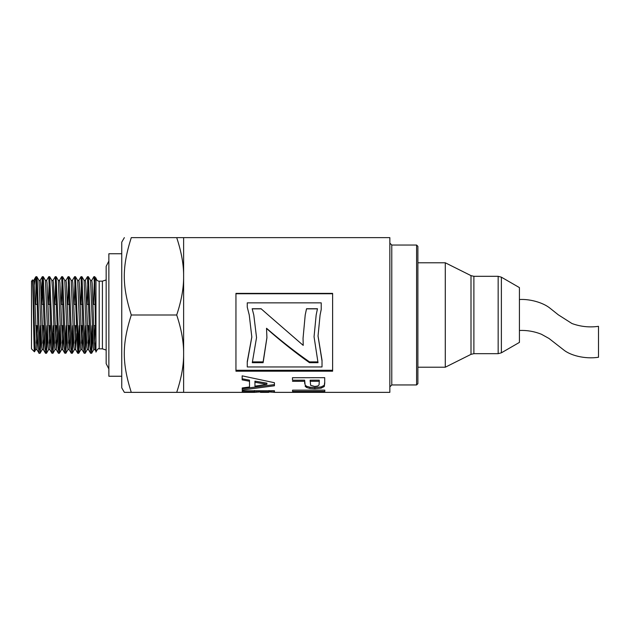 <?xml version="1.0" encoding="UTF-8"?>
<svg xmlns="http://www.w3.org/2000/svg" width="630" height="630" viewBox="0 0 630 630"><rect width="100%" height="100%" fill="white"/><g stroke="black" fill="none" stroke-linecap="round" stroke-linejoin="round"><path stroke-width="0.94" d="M41.115 333.49L40.32 351.666L40.068 353.257L39.099 353.304C38.052 355.737 37.005 278.358 35.965 276.822L35.099 278.909L34.28 284.949M40.021 353.304L37.264 280.689L36.839 276.727L35.965 276.688L35.965 288.65L36.335 280.468M32.5 280.374L33.744 280.374L34.146 282.925L36.918 349.571L39.099 353.304M47.557 333.49L46.51 353.265L45.502 353.265L45.021 348.366L42.32 276.688L43.289 276.727L45.423 280.421L48.195 347.067L48.597 349.618L49.841 349.618L50.896 333.49M46.462 353.304L43.289 276.727M42.785 280.468L41.919 304.361M39.556 349.524L40.422 325.631M41.226 296.502L42.32 276.688M54.007 333.49L53.038 353.028L51.943 353.265L51.589 350.406L48.77 276.696L49.691 276.688L51.873 280.421L52.66 291.477L54.645 347.067L55.038 349.618L56.291 349.618L57.346 333.49M52.912 353.304L49.738 276.735M49.227 280.476L48.368 304.361M46.006 349.524L46.872 325.631M46.588 280.421L48.77 276.696M60.456 333.49L59.645 351.792L59.362 353.304L58.393 353.257L58.165 351.918L55.22 276.688L56.125 276.688M59.362 353.304L56.133 276.688M55.676 280.468L54.81 304.361M52.455 349.524L53.314 325.631M53.038 280.421L55.22 276.688M66.898 333.49L65.851 353.265L64.733 352.887L64.228 345.689L61.661 276.688L62.63 276.727L64.764 280.421L67.536 347.067L67.938 349.618L69.174 349.618M65.803 353.304L62.63 276.727M62.126 280.468L61.26 304.361M58.897 349.516L59.763 325.631M59.48 280.421L61.661 276.688M73.348 333.49L72.363 353.076L71.284 353.265L70.796 348.24L68.111 276.688L69.079 276.735L71.214 280.421L73.986 347.067L74.379 349.618L75.624 349.618L76.687 333.49M72.253 353.304L69.079 276.735M68.568 280.476L67.709 304.361M65.347 349.524L66.213 325.631M65.929 280.421L68.111 276.688M79.797 333.49L78.978 351.91L78.75 353.257L77.789 353.304M78.703 353.304L75.474 276.688L74.561 276.688L77.781 353.304M75.017 280.468L74.151 304.361M71.796 349.524L72.655 325.631M72.371 280.421L74.561 276.696M86.239 333.49L85.192 353.265L84.176 353.257L83.94 351.847L83.436 342.507L81.002 276.688L81.971 276.727L84.105 280.421L86.877 347.067L87.271 349.618L88.523 349.618M85.145 353.304L81.971 276.727M81.467 280.468L80.601 304.361M78.238 349.524L79.104 325.631M78.821 280.421L81.002 276.688M92.689 333.49L91.697 353.123L90.673 353.304L90.515 352.847L90.011 345.539L87.452 276.688L88.421 276.735L90.555 280.421L93.327 347.067L93.72 349.618L94.965 349.618M91.594 353.304L88.421 276.735M87.909 280.468L87.05 304.361M84.688 349.524L85.546 325.631M85.27 280.421L87.452 276.688M94.358 343.185L95.012 325.631M94.996 349.618L95.728 341.09M87.909 343.185L88.562 325.631M84.081 280.374L85.326 280.374L85.719 282.925L88.491 349.571L89.578 333.49M90.523 280.374L91.767 280.374L92.169 282.933L94.146 338.523L94.941 349.579L95.965 351.351M75.521 276.727L77.655 280.421L80.427 347.067L80.829 349.618L82.073 349.618M81.467 343.185L82.12 325.631M82.097 349.618L83.129 333.49M75.017 343.185L75.671 325.631M77.632 280.374L78.876 280.374L79.27 282.925L82.05 349.571L84.176 353.257M68.568 343.185L69.221 325.631M69.206 349.618L70.237 333.498M71.182 280.374L72.426 280.374L72.828 282.925L75.6 349.571L77.734 353.265M56.18 276.727L58.314 280.421L61.094 347.067L61.488 349.618L62.732 349.618M62.126 343.185L62.779 325.631M62.756 349.618L63.795 333.49M64.74 280.374L65.985 280.374L66.378 282.933L69.15 349.579L71.284 353.265M55.676 343.185L56.33 325.631M58.291 280.374L59.535 280.374L59.929 282.925L62.701 349.571L64.835 353.265M49.227 343.185L49.888 325.631M51.841 280.374L53.085 280.374L53.487 282.925L56.259 349.571L58.393 353.257M36.839 276.727L38.973 280.421L41.753 347.067L42.147 349.618L43.391 349.618M42.785 343.185L43.438 325.631M43.415 349.618L44.454 333.498M45.399 280.374L46.644 280.374L47.037 282.925L49.864 349.618M32.398 280.248L31.5 281.153L31.5 348.839L34.445 351.792C33.744 353.351 33.02 268.986 32.272 281.035C33.414 269.687 34.556 351.43 35.697 349.618L36.942 349.618M36.335 343.185L36.989 325.631M36.918 349.571L38.005 333.49M38.95 280.374L40.194 280.374L40.588 282.933L43.368 349.579L45.502 353.265M416.595 384.946L417.887 383.654L417.887 246.338L416.595 245.046L416.595 384.946L391.773 384.946L389.844 386.883M254.614 392.356L183.621 392.356L183.621 237.636L389.844 237.636L389.844 392.356L274.436 392.356M298.037 392.136L306.81 392.356M312.244 392.136L319.386 392.136M254.922 391.072L254.922 392.34L254.441 392.199L254.441 390.915L254.922 391.049L254.425 390.529M274.515 390.891L274.058 391.033L274.515 390.891M268.286 392.356L269.057 392.12L269.049 390.521M242.266 390.773L242.266 391.813L242.251 390.773L274.483 390.75L274.381 392.364L269.057 391.931M254.425 390.765L254.425 391.813L242.266 391.813M259.906 391.947L254.922 392.34M268.852 392.348L269.049 391.805L259.906 391.805L260.434 392.356L268.364 392.356M259.906 390.765L259.906 391.805M269.049 390.757L269.049 391.805M317.441 308.842L306.526 308.842L305.211 314.992L306.526 308.739L317.465 308.739L316.166 314.992L314.055 336.751L318.024 362.691L309.488 362.691C295.163 352.532 280.846 341.137 266.529 328.49L266.923 337.735L263.112 362.691L252.284 362.691L256.536 337.585L253.795 315L256.536 337.585M303.046 338.145L303.219 345.382L303.046 338.341L305.211 315M261.174 308.842L268.199 314.992L261.174 308.842L252.197 308.842M266.923 337.546L263.112 361.896L252.559 361.896M317.772 361.896L309.488 361.896C295.163 351.91 280.846 340.696 266.529 328.261L266.529 328.49M268.199 315L303.219 345.382M253.795 315L252.173 308.739L261.174 308.739M263.112 361.896L263.112 362.691M309.488 361.896L309.488 362.691M316.166 315L314.055 336.751M324.726 382.071L324.269 385.316L321.127 386.938L314.85 387.513L309.858 387.198L306.676 386.308L305.133 385.08L304.644 380.189L292.477 380.205L292.47 377.724L324.694 377.669L324.726 383.402M319.268 382L319.26 380.166L310.118 380.181L310.645 385.339L314.748 386.45L317.646 386.04L319.064 384.961L319.26 381.268L310.118 381.284M292.477 380.205L292.462 377.724M304.644 380.189L304.644 381.292L292.477 381.308M305.133 385.08L304.644 381.292M324.726 383.205L324.269 386.513L321.127 388.151L314.85 388.749L309.858 388.419L306.676 387.513L305.133 386.269M319.26 380.166L319.26 381.268M235.951 293.745L332.616 293.745M332.616 370.267L235.951 370.267M251.827 336.885L247.267 361.541L247.267 366.959L322.017 366.959L322.017 360.202L318.024 335.9M322.017 360.966L318.024 336.073L320.087 314.992L321.221 309.511L321.221 302.857L247.267 302.857L247.267 307.149L249.252 314.992L251.827 337.066L247.267 362.329M247.267 307.149L249.252 314.992M332.616 293.383L332.616 371.196L235.951 371.196L235.951 293.383L332.616 293.383M320.087 314.992L321.221 309.417M249.535 386.962L249.496 380.158L242.164 378.78L242.148 375.85L274.412 382.717L274.436 385.773L242.243 390.002L242.219 387.954L249.535 386.962L249.496 381.26L242.164 379.866L242.141 375.85M274.436 384.599L242.243 388.749L242.235 387.954M266.907 384.292L266.907 383.135L254.93 381.142L254.961 386.166L266.907 384.292L254.93 382.268M242.164 378.78L242.164 379.866M249.496 380.158L249.496 381.26M242.243 388.749L242.243 390.002M324.804 390.135L292.572 390.151L292.572 391.427L292.548 390.151L324.789 390.127L324.804 391.411L292.572 391.427M183.621 392.356L176.707 392.356C181.448 378.047 183.755 365.148 183.621 353.674C183.755 342.208 181.448 329.309 176.707 315C181.448 300.683 183.755 287.792 183.621 276.318C183.755 264.844 181.448 251.945 176.707 237.636L183.621 237.636M176.707 237.636L131.268 237.636C121.96 237.636 121.96 237.636 131.268 237.636C121.96 237.636 121.96 237.636 131.268 237.636C121.96 267.214 121.96 285.414 131.268 315C121.96 344.579 121.96 362.778 131.268 392.356L124.362 392.356L121.755 387.844L121.755 242.148L124.362 237.636M95.965 348.752L94.728 288.65L94.728 276.688L95.965 278.641L95.965 352.068C97.264 349.303 98.335 348.232 99.193 348.839L102.414 348.839L106.163 350.044M94.728 276.822C95.138 276.712 95.547 278.192 95.965 281.248L95.965 277.925C96.563 281.358 99.398 281.271 99.193 281.153L99.193 348.839M34.445 351.792L34.965 341.098M35.65 304.361L35.965 288.658M131.268 315L176.707 315M131.268 392.356L176.707 392.356M94.358 280.476L93.492 304.361M91.129 349.524L91.996 325.631M91.72 280.421L93.894 276.688L94.728 288.65M95.413 325.631L93.705 325.631M89.35 325.631L87.255 325.631M82.9 325.631L80.805 325.631M76.458 325.631L74.364 325.631M70.009 325.631L67.914 325.631M63.567 325.631L61.464 325.631M57.117 325.631L55.023 325.631M50.668 325.631L48.573 325.631M44.226 325.631L42.123 325.631M37.776 325.631L35.682 325.631M121.755 253.748L108.864 253.748L108.864 376.244L121.755 376.244M519.427 342.397L519.427 287.595L501.378 277.176L501.378 352.816L519.427 342.397M498.157 276.318L498.157 353.674L473.886 353.674L473.886 276.318L498.157 276.318L501.378 277.176M471.004 354.359L445.284 367.219L445.284 262.781L471.004 275.633L471.004 354.359L473.886 353.674M417.887 262.781L445.284 262.781M519.427 315C519.443 295.037 519.443 295.037 519.427 315C519.443 334.955 519.443 334.955 519.427 315M519.435 299.526C529.239 298.848 542.91 302.274 550.329 308.456L558.298 314.811L571.961 323.521C580.537 326.663 589.381 327.6 598.5 326.332L598.5 357.273C584.609 359.328 569.961 355.328 563.259 349.587L549.037 338.491L541.406 334.246C534.374 331.419 527.05 330.159 519.435 330.466M416.595 245.046L391.773 245.046L391.773 384.946M256.465 391.072L256.465 392.191M259.647 391.072L259.647 391.962M270.916 391.072L270.916 392.041M274.058 391.072L274.058 392.325M304.652 382.237L304.652 383.379M306.676 386.308L306.676 387.513M309.858 387.198L309.858 388.419M314.85 387.513L314.85 388.749M321.127 386.938L321.127 388.151M324.269 385.316L324.269 386.513M99.193 281.153L102.414 281.153L102.414 348.839M391.773 245.046L389.844 243.117M254.662 391.072L259.906 391.072M269.057 391.072L274.381 391.072M269.057 390.86L269.057 392.143M91.641 353.265L93.775 349.571M85.192 353.265L87.326 349.571M78.75 353.257L80.884 349.571M72.3 353.265L74.434 349.571M65.851 353.265L67.985 349.571M59.409 353.257L61.543 349.571M52.959 353.265L55.093 349.571M46.51 353.265L48.644 349.571M40.068 353.257L42.202 349.571M34.477 351.776L35.752 349.571M88.491 349.571L90.626 353.265M49.809 349.571L51.943 353.265M40.139 280.421L42.273 276.735M33.697 280.421L35.65 277.043M35.036 304.361L37.202 304.361M41.486 304.361L43.643 304.361M47.935 304.361L50.093 304.361M54.377 304.361L56.542 304.361M60.826 304.361L62.984 304.361M67.276 304.361L69.434 304.361M73.718 304.361L75.883 304.361M80.167 304.361L82.325 304.361M86.617 304.361L88.775 304.361M93.059 304.361L95.043 304.361M93.894 276.688L94.728 276.688M102.414 281.153L106.163 279.948M108.864 368.952L106.163 363.668L106.163 266.325L108.864 261.041M498.157 353.674L501.378 352.816M473.886 276.318L471.004 275.633M445.284 367.219L417.887 367.219"/></g></svg>
